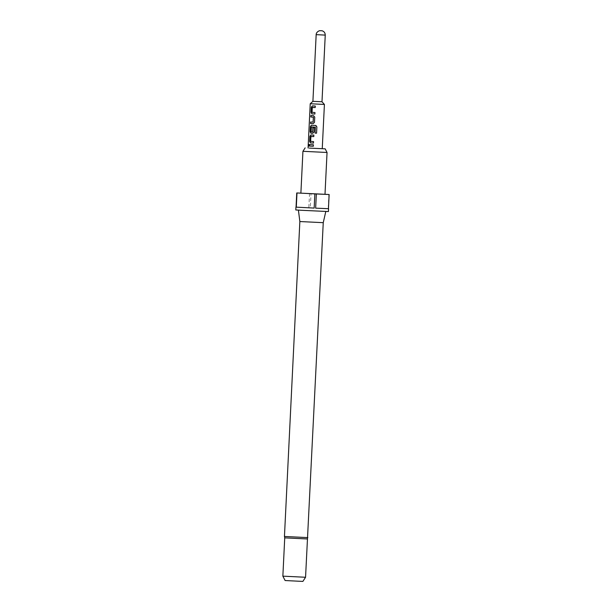 <?xml version="1.0" encoding="UTF-8"?>
<svg xmlns="http://www.w3.org/2000/svg" width="612" height="612" viewBox="0 0 612 612"><rect width="100%" height="100%" fill="white"/><g stroke="black" fill="none" stroke-linecap="round" stroke-linejoin="round"><path stroke-width="0.46" stroke-dasharray="3.06 2.29" d="M309.175 145.296C308.961 144.088 308.746 144.072 308.532 145.258C308.632 146.459 308.846 146.475 309.175 145.296L309.052 145.289M312.472 107.398L312.158 112.31L314.966 112.547M312.304 105.891L315.287 106.044M314.935 114.039L315.004 112.554M310.613 122.033L313.092 122.163M310.927 115.523L313.52 115.66M311.516 126.921L311.202 131.832L312.61 132.001M311.439 125.261L315.96 125.544M312.717 133.34L314.055 132.016L314.224 127.74M312.847 127.671L314.262 127.74M311.049 136.438L310.735 141.349L313.543 141.594M310.881 134.938L313.864 135.091M313.512 143.086L313.581 141.594M309.511 144.57L313.39 144.769M284.733 537.856L307.431 538.965M323.251 222.676L299.849 221.536M304.126 210.413L325.813 211.431L304.126 210.413M322.256 148.662L308.065 147.974L322.249 148.693M302.932 151.302L327.045 152.48M300.882 193.147L324.995 194.325L300.882 193.132M328.422 211.553L295.795 209.962M310.33 207.759L328.2 208.684L310.33 207.759L311.026 193.576M328.889 194.501L328.2 208.684M305.556 577.261L282.859 576.152M302.894 581.4L285.108 580.528M321.988 101.76L312.908 101.317M324.414 104.438L310.23 103.749M296.047 207.124L308.838 207.69L296.047 207.139M309.534 193.507L308.838 207.69M313.359 146.26L313.428 144.769M313.834 136.583L313.902 135.091M313.145 123.655L314.492 122.331M314.53 122.331L314.744 117.114M314.782 117.121L313.581 115.668M315.249 107.536L315.325 106.044M307.851 537.611L284.45 536.464M316.167 34.654L325.247 35.098"/><path stroke-width="0.92" d="M309.175 145.296C308.961 144.088 308.746 144.072 308.532 145.258C308.632 146.459 308.846 146.475 309.175 145.296M309.052 145.289C308.83 144.08 308.609 144.065 308.394 145.251C308.494 146.452 308.716 146.467 309.052 145.289C308.83 144.08 308.609 144.065 308.394 145.251C308.494 146.452 308.716 146.467 309.052 145.289M312.403 105.899L311.454 107.238L311.194 112.455L312.013 113.893L314.897 114.039L314.966 112.547L312.059 112.302L312.296 107.483L315.211 107.536L315.287 106.044L312.304 105.891L311.332 107.238L311.08 112.447L311.913 113.886L314.897 114.039M312.372 107.391L315.211 107.536M310.728 122.033L310.651 123.525L313.145 123.655M311.041 115.53L310.973 117.022L313.336 117.144L313.115 122.063L310.613 122.033L310.536 123.517L313.13 123.655L314.492 122.331L314.744 117.114L313.52 115.66L310.927 115.523L310.858 117.014L313.267 117.144M311.454 125.261L310.506 126.6L310.246 131.817L311.064 133.255L312.671 133.34L314.017 132.008L314.224 127.74L312.847 127.671L312.64 131.909L311.103 131.825L311.416 126.914L315.371 127.212L315.081 133.11L316.572 133.179L316.878 126.929L315.555 125.468L311.355 125.253L310.391 126.6L310.131 131.81L310.965 133.248L312.656 133.34M311.416 126.914L315.387 127.212L315.081 133.11M312.908 127.678L312.548 132.001M310.98 134.938L310.032 136.285L309.779 141.494L310.59 142.933L313.474 143.078L313.543 141.594L310.644 141.341L310.873 136.53L313.788 136.575L313.864 135.091L310.881 134.938L309.917 136.277L309.657 141.487L310.491 142.933L313.474 143.078M310.957 136.43L313.788 136.575M309.626 144.577L309.55 146.061L313.321 146.26L313.39 144.769L309.511 144.57L309.435 146.061L313.321 146.26M307.431 538.965L284.733 537.856L282.859 576.152L305.556 577.261L323.251 222.676L325.798 211.461M307.851 537.611L284.45 536.464L299.849 221.536L323.251 222.676M309.328 148.096L325.171 148.838L309.328 148.096M325.171 148.838L327.045 152.48L302.932 151.302L300.882 193.147L316.343 193.966L315.647 208.149L328.445 208.707L329.141 194.524L324.995 194.302L296.988 192.971L296.292 207.154L314.155 208.08L314.851 193.897M295.933 207.124L295.795 209.962L302.611 210.344L328.422 211.553L328.56 208.715L315.647 208.149M314.155 208.08L296.292 207.154M282.859 576.152L285.108 580.528L298.052 581.193L302.894 581.4L305.556 577.261M314.805 101.424L321.988 101.76L325.247 35.098L316.167 34.654L312.908 101.317L314.805 101.424M308.065 147.997L310.23 103.749L324.414 104.438L321.988 101.76M316.343 193.966L329.141 194.524M300.882 193.132L296.988 192.971M296.047 207.139L296.743 192.956M315.096 133.11L316.572 133.179L316.878 126.929L315.96 125.544M313.421 117.252L313.115 122.063M324.995 194.325L327.045 152.48M325.247 35.098C325.209 32.903 324.146 31.457 322.057 30.761L319.586 30.684C315.899 32.008 316.106 34.915 316.167 34.654M322.249 148.693L324.414 104.438M312.908 101.317L310.23 103.749M305.151 147.859L302.932 151.302M299.849 221.536L298.411 210.123M284.45 536.464L284.733 537.856"/></g></svg>
